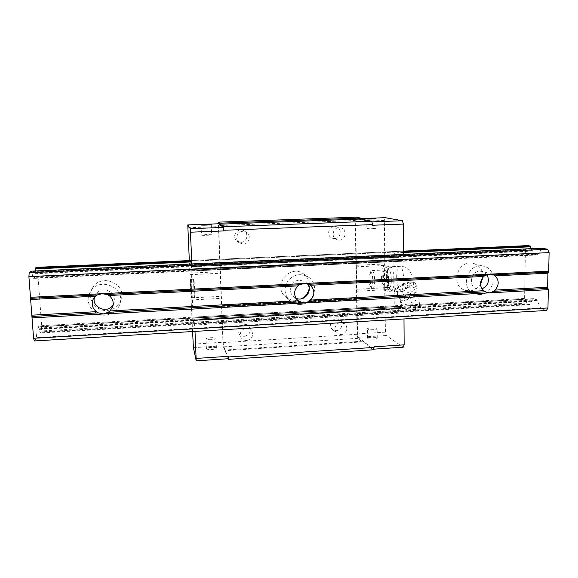 <?xml version="1.0" encoding="UTF-8"?>
<svg xmlns="http://www.w3.org/2000/svg" width="578" height="578" viewBox="0 0 578 578"><rect width="100%" height="100%" fill="white"/><g stroke="black" fill="none" stroke-linecap="round" stroke-linejoin="round"><path stroke-width="0.43" stroke-dasharray="2.89 2.17" d="M487.016 274.738L482.594 271.494L479.95 271.19C470.694 271.183 467.949 286.341 476.713 288.884L481.958 288.913M479.762 294.578L474.668 293.826C458.78 288.827 468.057 261.213 483.974 266.314C498.619 269.558 494.819 294.505 479.762 294.578M482.97 277.202C482.998 270.258 479.913 265.692 473.707 263.517C458.246 258.561 449.287 285.315 464.719 290.178L469.668 290.907C474.162 290.539 477.775 288.408 480.491 284.513M307.453 283.834L305.365 281.782L299.635 280.135C291.471 280.157 287.28 291.724 293.602 296.738L295.965 298.234M300.257 304.44C296.167 304.599 292.62 303.327 289.6 300.611C284.051 294.375 283.617 287.649 288.285 280.446C294.188 274.218 300.82 273.062 308.19 276.978C320.002 283.993 314.071 304.346 300.257 304.44M309.208 288.66C310.27 282.404 308.291 277.426 303.262 273.726C289.629 263.792 272.411 285.676 285.279 296.586C288.205 299.216 291.644 300.459 295.604 300.307L301.189 298.855M34.362 340.948L36.335 338.318L37.187 328.152L38.379 326.686L40.323 332.986L41.175 331.866L41.659 325.681L37.664 271.841L36.414 267.347M546.398 310.48L540.806 308.573L536.76 299.744L533.386 298.681L529.419 304.664L526.977 303.84L524.6 298.436L41.659 325.681M107.132 310.48C114.206 309.729 118.887 306.123 121.178 299.657C126.842 283.509 100.615 272.679 92.538 288.046C86.303 297.8 95.377 311.6 107.132 310.48M524.6 298.436L525.395 249.804L37.664 271.841M525.395 249.804L525.807 249.335C526.681 249.046 527.259 247.998 527.541 246.199L527.866 245.614M531.131 248.67L534.296 254.277L537.67 254.956L541.81 248.2M35.417 270.959L34.651 277.411L33.423 278.401L31.335 271.154M113.187 304.7L114.09 302.785C115.325 295.076 111.894 290.763 103.809 289.845C99.972 290.163 97.126 291.941 95.276 295.185L94.503 297.164M105.377 315.147C93.203 316.318 83.796 302.056 90.255 291.955C98.621 276.053 125.78 287.23 119.921 303.941C117.544 310.632 112.696 314.367 105.377 315.147M192.568 331.534L189.317 260.584M403.986 318.955L403.95 312.857L402.295 307.395L400.048 306.224L397.548 312.301L395.923 311.398L394.261 305.791L393.856 255.751L395.46 251.466L190.718 260.526L403.567 251.105L190.718 260.526L193.095 317.134L193.832 324.099L193.883 317.886L194.237 319.222L195.003 331.389M400.048 306.224L193.897 317.914L400.128 306.239M191.939 263.922L192.055 271.024L191.159 263.958M402.042 261.263L192.048 271.017L402.042 261.263L403.603 257.123L403.589 254.407M191.528 297.627C191.072 296.413 190.227 278.863 190.646 279.34C191.043 278.907 192.026 298.299 191.578 297.735L191.528 297.627M228.368 358.721L223.404 346.851L222.971 342.631L218.325 223.787M228.585 358.707L223.491 345.774L223.13 342.248L218.585 223.773M385.165 217.682L384.363 220.464L384.782 263.965L384.305 265.504L385.447 332.155L386.292 335.522L403.22 347.212M395.46 251.466L397.05 251.965L399.81 260.505L401.992 261.249M388.915 287.324L389.283 287.411C392.541 287.801 391.66 269.247 388.445 269.796C385.41 269.464 385.873 286.298 388.915 287.324M385.035 289.744L356.901 291.225L356.185 257.961L219.922 264.132M356.901 291.225L357.536 333.889L358.302 337.285L373.258 349.184L374.067 346.807M373.265 349.784L362.529 341.215L362.319 341.901L357.89 338.347L356.973 334.286L355.853 221.519L356.539 218.73L371.726 221.887L372.615 225.254M403.603 257.123L192.069 266.769M393.856 255.751L190.711 264.926M394.261 305.791L193.095 317.134M403.95 312.857L194.714 325.017M362.529 341.215L224.95 350.008M362.319 341.901L224.907 350.702M357.89 338.347L223.404 346.851M356.973 334.286L222.971 342.631M244.407 336.288C249.494 334.98 251.155 331.924 249.393 327.112C245.794 320.667 235.08 326.765 238.779 333.166C240.022 335.291 241.893 336.338 244.407 336.288M336.309 330.667C341.511 330.594 344.062 323.066 339.871 320.104C334.402 315.444 326.671 324.843 332.292 329.316L336.309 330.667M356.453 299.455L221.526 306.817M356.792 298.248L221.591 305.589M356.185 257.961L355.802 256.365L219.741 262.477M241.004 242.341C246.871 242.384 249.169 233.714 244.024 230.875C237.84 226.677 230.875 236.597 236.915 241.004L241.004 242.341M334.561 238.526C341.107 238.577 342.458 228.028 336.078 226.598C329.07 224.343 325.4 236.099 332.437 238.215L334.561 238.526M355.802 256.365L355.26 220.514L218.253 225.572M355.26 220.514L356.077 217.162M384.782 263.965L356.51 265.295M384.305 265.504L356.099 266.834M384.529 287.793L356.438 289.26M385.447 332.155L357.536 333.889M386.292 335.522L358.302 337.285M373.728 339.185C375.967 339.004 377.145 338.672 377.253 338.181C377.369 336.88 367.29 336.967 367.608 338.26C368.164 338.99 370.202 339.293 373.728 339.185M360.701 218.578L356.539 218.73M384.363 220.464L355.853 221.519M386.082 287.476L386.451 287.555C389.666 287.952 388.784 269.384 385.613 269.933C382.607 269.594 383.077 286.442 386.082 287.476M190.964 297.908L221.15 296.326M189.895 274.695L220.218 273.257M189.887 273.112L220.29 271.689M187.807 227.768L218.477 226.627M211.75 349.488C214.626 349.242 216.179 348.801 216.403 348.166C216.555 346.771 206.108 347.306 206.411 348.679C206.787 349.343 208.564 349.611 211.75 349.488M193.42 347.667L223.491 345.774M193.146 344.112L223.13 342.248M191.123 299.96L221.367 298.364M194.605 297.468C194.114 296.254 193.276 278.719 193.738 279.196C194.179 278.762 195.162 298.132 194.663 297.576L194.605 297.468M340.948 334.633C346.28 334.554 348.895 326.837 344.604 323.803L340.724 322.611C335.522 322.676 332.805 330.096 336.822 333.253L340.948 334.633M339.235 240.137C345.94 240.188 347.342 229.365 340.803 227.898L339.011 227.689C332.495 227.616 330.84 238.006 337.061 239.819L339.235 240.137M243.259 244.089C249.284 244.133 251.64 235.232 246.365 232.32L242.803 231.381C237.146 231.33 234.487 239.408 239.061 242.717L243.259 244.089M246.712 340.485C251.936 339.142 253.641 336.006 251.827 331.071C250.527 329.12 248.677 328.174 246.271 328.225C241.243 329.438 239.458 332.458 240.939 337.292C242.211 339.474 244.133 340.536 246.712 340.485M373.612 329.706C370.086 329.814 368.041 329.525 367.485 328.839C367.167 327.618 377.261 327.524 377.145 328.752C377.037 329.214 375.859 329.532 373.612 329.706M211.331 339.683C208.145 339.806 206.36 339.553 205.985 338.932C205.689 337.631 216.15 337.111 215.999 338.426C215.775 339.033 214.214 339.452 211.331 339.683M369.79 228.231L366.17 228.642C366.004 229.098 376.35 228.888 376.011 228.447L369.79 228.231M206.274 234.574L201.476 235.116C201.252 235.607 211.996 235.232 211.685 234.762L206.274 234.574M395.164 290.691L394.76 289.636C395.569 286.63 410.004 280.655 412.967 282.115C417.8 283.523 398.632 292.779 395.164 290.691M402.656 291.948C399.073 290.452 396.284 290.799 394.268 292.995L394.658 289.86L396.45 289.051C399.152 285.583 402.599 283.928 406.789 284.094C408.733 281.927 411.478 281.529 415.026 282.888L415.192 282.953C413.797 282.375 413.147 283.682 413.248 286.854C408.949 286.688 405.424 288.386 402.656 291.948L403.856 294.816C408.364 295.293 411.89 293.595 414.433 289.723L413.248 286.854M409.715 283.711L409.903 284.679C408.538 286.283 405.872 287.736 401.905 289.036L397.028 289.802C396.465 289.513 396.978 288.747 398.56 287.512C402.88 284.744 406.601 283.48 409.715 283.711M393.033 288.668L393.878 285.698L393.784 273.907L391.609 267.419L390.316 266.761C389.204 266.899 388.38 268.467 387.838 271.479L387.939 282.974C388.64 286.963 389.637 289.34 390.923 290.12L391.429 290.243L393.033 288.668L393.878 285.698L393.784 273.907L392.057 268.257L390.721 266.834L387.751 266.133L383.113 266.35L381.343 277.093L383.351 289.47L387.209 291.384L389.088 280.54L386.993 267.874L383.113 266.35M392.686 289.491L391.898 291.139L390.923 290.12L387.961 289.231L387.939 282.974L385.931 276.869L381.343 277.093M387.961 289.231L383.351 289.47M391.898 291.139L387.209 291.384M393.82 280.301L389.088 280.54M391.696 267.65L386.993 267.874M385.931 276.869L387.838 271.479L387.751 266.133M385.064 270.034L384.76 269.969C381.769 269.637 382.231 286.486 385.237 287.519L385.598 287.598C388.611 288.032 388.091 270.779 385.064 270.034M414.433 289.723C415.315 290.243 415.929 290.012 416.276 289.029L416.362 285.785C414.433 288.328 411.63 288.697 407.952 286.89L406.789 284.094M407.952 286.89C405.388 290.712 401.948 292.367 397.628 291.847L396.45 289.051M416.362 285.785L415.192 282.953M397.628 291.847C397.83 295.322 397.108 296.651 395.46 295.828L394.268 292.995M395.46 295.828L395.785 295.965C399.333 297.677 402.021 297.294 403.856 294.816M406.717 310.465L406.5 310.307C404.289 308.284 419.361 302.106 419.462 305.003C420.069 307.062 408.762 311.91 406.717 310.465M401.457 304.584L401.031 304.18C399.225 301.34 417.916 293.653 418.963 296.825L419.021 297.041C419.866 299.787 404.203 306.506 401.457 304.584M372.442 288.184L372.167 287.981C369.819 286.168 369.183 272.83 371.351 270.909L371.943 270.591C374.927 270.049 375.816 288.675 372.788 288.27L372.442 288.184M371.004 286.804L370.773 286.637C368.822 285.135 368.287 273.979 370.086 272.39C372.853 269.232 374.074 288.523 371.004 286.804M540.806 308.573L36.335 338.318M540.3 307.958L36.479 337.595M537.251 300.343L37.043 328.86M536.76 299.744L37.187 328.152M533.501 298.696L38.336 326.714M533.003 298.963L38.545 326.975M531.818 301.001L39.145 329.128M531.471 301.283L39.297 329.409M529.759 304.129L40.157 332.422M529.347 304.649L40.352 332.964M526.977 303.84L41.175 331.866M526.594 303.053L41.262 330.963M524.997 299.115L41.558 326.462M525.807 249.335L37.476 271.342M527.541 246.199L36.58 267.982M403.567 251.676L397.05 251.965M403.574 252.463L397.324 252.738M532.36 250.592L35.099 273.177M532.692 251.054L35.012 273.719M533.805 253.735L34.796 276.783M534.296 254.277L34.651 277.411M537.591 254.949L33.452 278.386M538.104 254.609L33.235 278.047M541.442 248.54L31.501 271.516M402.324 260.916L192.077 270.67M399.81 260.505L191.723 270.136M399.477 259.941L191.65 269.536M398.69 257.159L191.419 266.595M398.459 256.675L191.361 266.082M395.2 252.073L190.718 261.14M394.117 255.266L190.718 264.435M394.528 306.492L193.16 317.886M395.655 310.581L193.5 322.206M395.923 311.398L193.579 323.073M397.498 312.286L193.825 324.077M397.758 311.759L193.84 323.543M398.834 308.862L193.847 320.573M399.058 308.58L193.861 320.291M399.803 306.513L193.868 318.175M402.295 307.395L194.237 319.222M402.635 308.016L194.316 319.894M398.56 287.512C395.569 281.558 396.335 265.952 399.644 266.321C403.393 265.54 405.38 285.301 401.905 289.036M400.742 300.43L400.301 299.787C399.954 297.143 414.433 291.182 416.312 293.198L416.312 293.198C419.187 295.011 403.56 302.272 400.742 300.43M400.005 298.631L399.795 298.501C396.797 296.247 416.015 288.328 415.799 291.919L415.799 291.919C416.232 294.39 402.418 300.257 400.005 298.631M492.644 274.406L482.594 271.494M486.495 292.295L476.713 288.884M464.719 290.178L474.668 293.826M473.707 263.517L483.974 266.314M309.916 284.99L305.365 281.782M297.786 300.401L293.602 296.738M285.279 296.586L289.6 300.611M303.262 273.726L308.19 276.978M533.386 298.681L38.379 326.686M529.419 304.664L40.323 332.986M537.67 254.956L33.423 278.401M112.717 306.788L114.09 302.785M93.289 298.971L95.276 295.185M92.538 288.046L90.255 291.955M121.178 299.657L119.921 303.941M395.431 251.466L190.718 260.519M397.548 312.301L193.832 324.099M386.451 287.555L389.283 287.411M385.613 269.933L388.445 269.796M193.738 279.196L190.646 279.34M194.663 297.576L191.578 297.735M332.292 329.316L336.822 333.253M339.871 320.104L344.604 323.803M332.437 238.215L337.061 239.819M336.078 226.598L340.803 227.898M236.915 241.004L239.061 242.717M244.024 230.875L246.365 232.32M238.779 333.166L240.939 337.292M249.393 327.112L251.827 331.071M377.253 338.181L377.145 328.752M367.608 338.26L367.485 328.839M216.403 348.166L215.999 338.426M206.411 348.679L205.985 338.932M366.04 218.831L366.17 228.642M375.902 218.636L376.011 228.447M201.028 224.943L201.476 235.116M211.266 224.604L211.685 234.762M412.967 282.115L415.026 282.888M409.903 284.679C415.568 277.238 408.993 265.49 399.644 266.321L390.316 266.761M391.429 290.243L397.852 289.903M392.057 268.257L391.609 267.412M419.462 305.003L419.021 297.041M406.5 310.307L401.161 304.375M401.031 304.18L399.795 298.501L395.785 295.965M418.963 296.825L415.799 291.919L416.276 289.029M372.788 288.27L385.598 287.598M371.943 270.591L384.76 269.969M370.773 286.637L372.167 287.981M370.086 272.39L371.351 270.909"/><path stroke-width="0.87" d="M541.81 248.2L547.641 249.234L549.1 252.622L548.717 271.19L490.115 274.145L492.644 274.406L495.165 275.872C499.248 280.409 499.197 285.156 495.014 290.105L493.655 291.348L489.927 292.829L486.495 292.295L483.576 290.727C479.458 286.197 479.494 281.443 483.699 276.45L485.448 275.33L490.115 274.145L304.317 283.509L308.681 284.275L310.292 285.272C314.902 289.983 315.017 294.925 310.639 300.083L309.086 301.384L304.794 302.951L32.028 317.864L33.575 338.267L34.362 340.948L546.398 310.48L547.958 307.958L33.575 338.267M548.717 271.19L547.915 273.184L547.626 287.259L548.334 289.636L304.794 302.951L300.011 301.875L297.786 300.401C293.552 295.676 293.566 290.85 297.829 285.9L299.57 284.737L304.317 283.509L101.981 293.703L107.096 294.477L109.032 295.502C112.753 298.53 113.982 302.294 112.717 306.788L109.979 310.942L108.194 312.308L103.245 313.97L98.296 312.85L96.425 311.672C92.205 308.153 91.158 303.92 93.289 298.971L95.442 296.196L97.162 294.975L101.981 293.703L30.468 297.309L32.028 317.864M481.958 288.913C488.172 285.727 489.855 281.002 487.016 274.738M480.491 284.513L482.97 277.202M295.965 298.234C304.201 302.294 313.24 290.965 307.453 283.834M301.189 298.855C305.408 296.666 308.081 293.27 309.208 288.66M541.897 248.186L31.306 271.147L29.196 272.708L28.9 276.595L30.468 297.309M547.641 249.234L29.196 272.708M549.1 252.622L28.9 276.595M548.334 289.636L547.958 307.958M191.159 263.958L190.718 260.519L36.385 267.347L35.511 267.997L35.417 270.959M527.866 245.614L530.351 246.047L531.131 248.67M94.503 297.164C91.187 307.662 107.898 314.324 113.187 304.7M195.003 331.389L196.217 360.838L193.42 347.667L192.568 331.534M189.317 260.584L187.785 224.9L190.213 228.671L191.939 263.922M187.785 224.9L218.585 223.773L223.419 227.429L223.823 230.925L223.397 226.771L219.922 224.177L219.813 223.195L218.39 222.147L218.325 223.787M403.589 254.407L403.393 224.076L402.404 220.738L385.165 217.682L360.701 218.578M373.482 349.17L403.22 347.212L404.152 344.842L403.986 318.955M404.152 344.842L374.067 346.807L373.265 349.784L228.613 359.328L228.368 358.721M218.39 222.147L356.077 217.162L360.571 218.065L360.809 219.019L371.719 221.251L372.608 224.611L223.794 230.268M371.719 221.251L223.397 226.771M190.494 232.197L223.823 230.925M403.393 224.076L372.615 225.254L372.608 224.611M196.231 358.418L228.751 356.294L228.613 359.328M374.074 347.414L228.772 356.922M360.571 218.065L219.813 223.195M360.809 219.019L219.922 224.177M228.751 356.294L228.585 358.707L196.217 360.838M402.404 220.738L371.885 221.88M369.667 218.477L375.902 218.621C376.242 218.99 365.874 219.214 366.04 218.831L369.667 218.477M205.84 224.474L211.266 224.604C211.57 224.994 200.812 225.355 201.028 224.943L205.84 224.474M190.213 228.671L223.419 227.429M485.448 275.33L308.681 284.275M485.296 291.803L309.086 301.384M483.576 290.727L310.639 300.083M483.699 276.45L310.292 285.272M299.57 284.737L107.096 294.477M300.011 301.875L108.194 312.308M298.219 300.755L109.979 310.942M297.829 285.9L109.032 295.502M97.162 294.975L30.757 298.335M95.442 296.196L30.93 299.476M96.425 311.672L32.115 315.154M98.296 312.85L32.13 316.448M547.821 288.4L493.655 291.348M541.976 248.193L31.277 271.161M548.161 272.151L493.829 274.904M547.915 273.184L495.165 275.872M547.626 287.259L495.014 290.105M527.952 245.607L403.567 251.112L527.909 245.607M190.718 260.526L36.385 267.347M530.351 246.047L403.567 251.676M190.957 261.104L35.511 267.997M530.741 246.799L403.574 252.463M191.029 261.928L35.424 268.857"/></g></svg>
